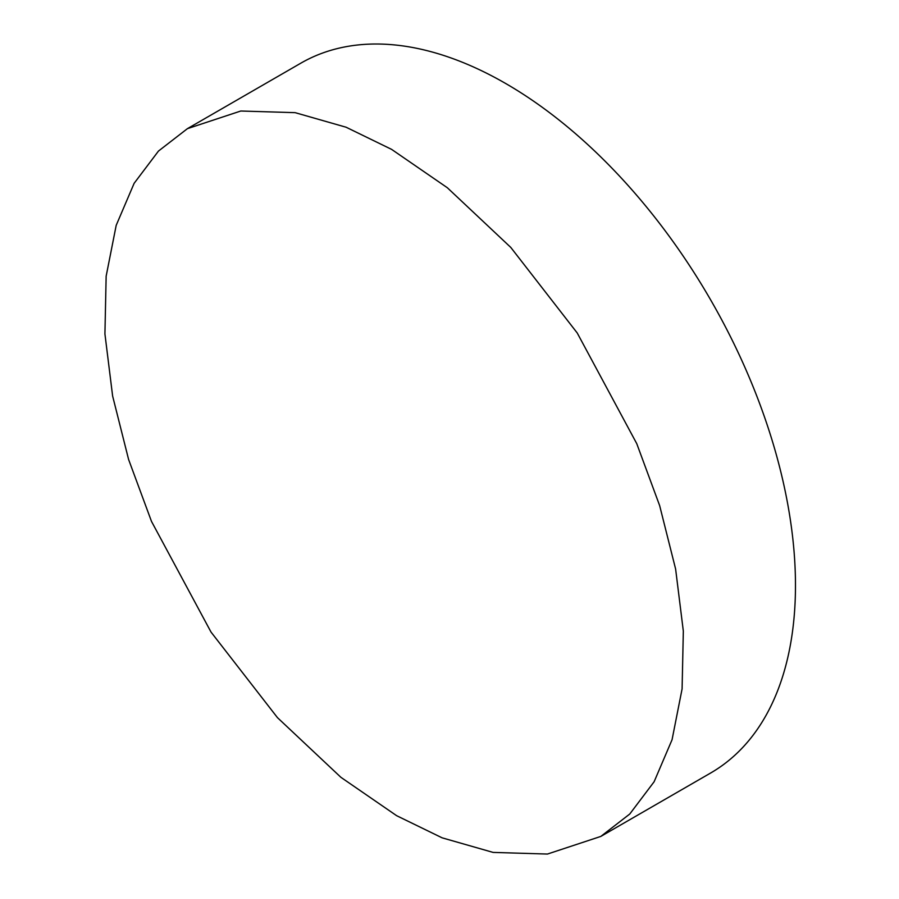 <?xml version="1.0" encoding="UTF-8"?>
<svg xmlns="http://www.w3.org/2000/svg" width="899" height="899" viewBox="0 0 899 899"><rect width="100%" height="100%" fill="white"/><g stroke="black" fill="none" stroke-linecap="round" stroke-linejoin="round"><path stroke-width="1.35" d="M391.593 149.369L447.32 187.722L510.789 247.427L577.225 332.978L636.762 443.668L659.652 505.62L675.621 569.056L683.33 631.132L682.094 688.892L672.059 739.731L654.124 781.748L629.783 814L600.824 836.418L547.457 854.05L493.102 852.409L442.128 837.834L396.65 815.696L340.935 777.343L277.454 717.638L211.029 632.087L151.493 521.409L128.591 459.456L112.622 396.021L104.925 333.945L106.149 276.184L116.196 225.346L134.131 183.317L158.471 151.066L187.43 128.647L240.797 111.015L295.142 112.656L346.115 127.231L391.593 149.369M187.43 128.647L300.772 63.211A409.82 236.617 60 0 1 505.688 83.506A409.82 236.617 60 0 1 773.421 444.645A409.82 236.617 60 0 1 710.592 773.039L600.824 836.418"/></g></svg>
